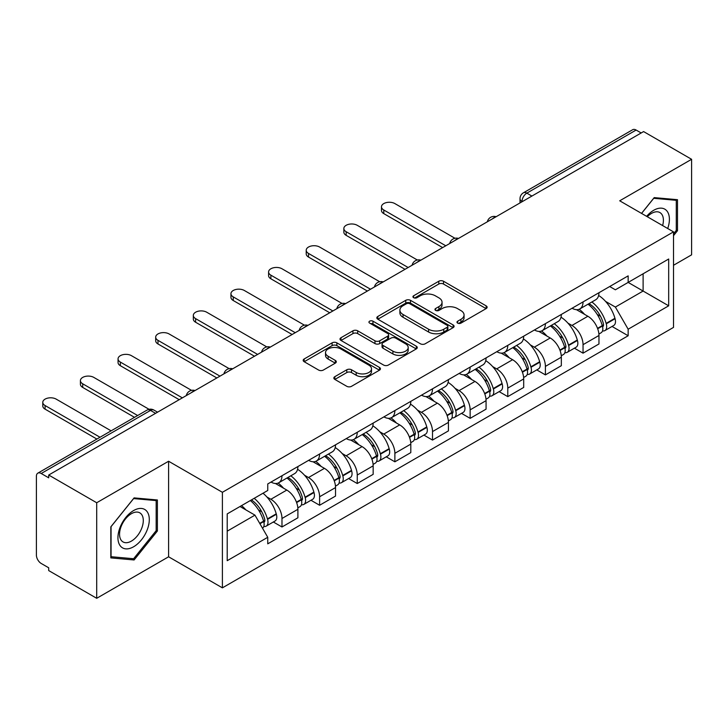 <?xml version="1.0" encoding="UTF-8"?>
<svg xmlns="http://www.w3.org/2000/svg" width="728" height="728" viewBox="0 0 728 728"><rect width="100%" height="100%" fill="white"/><g stroke="black" fill="none" stroke-linecap="round" stroke-linejoin="round"><path stroke-width="1.09" d="M457.666 323.123A2.348 1.356 0 0 0 460.979 323.123L486.14 308.599A3.349 1.929 0 0 0 487.123 307.225A3.349 1.929 0 0 0 486.14 305.86L443.516 281.254A3.349 1.929 0 0 0 438.784 281.254L413.622 295.777A2.348 1.356 0 0 0 412.94 296.733A2.348 1.356 0 0 0 413.622 297.697A2.348 1.356 0 0 0 416.944 297.697L420.192 295.814A10.72 6.188 0 0 1 435.353 295.814L438.902 297.861A10.72 6.188 0 0 1 442.042 302.238A10.72 6.188 0 0 1 438.902 306.615L435.644 308.49A2.348 1.356 0 0 0 434.962 309.455A2.348 1.356 0 0 0 435.644 310.41A2.348 1.356 0 0 0 438.966 310.41L442.214 308.526A10.72 6.188 0 0 1 457.375 308.526L460.924 310.583A10.72 6.188 0 0 1 464.064 314.951A10.72 6.188 0 0 1 460.924 319.328L457.666 321.212A2.348 1.356 0 0 0 456.984 322.167A2.348 1.356 0 0 0 457.666 323.123L457.666 321.212M334.834 376.676A3.349 1.929 0 0 0 333.852 378.041A3.349 1.929 0 0 0 334.834 379.415L346.792 386.313A3.349 1.929 0 0 0 351.524 386.313L379.47 370.188A3.349 1.929 0 0 0 380.453 368.814A3.349 1.929 0 0 0 379.47 367.449L336.846 342.843A3.349 1.929 0 0 0 332.114 342.843L304.168 358.977A3.349 1.929 0 0 0 303.185 360.342A3.349 1.929 0 0 0 304.168 361.707L318.609 370.051A3.349 1.929 0 0 0 323.35 370.051L335.308 363.145A3.349 1.929 0 0 0 336.291 361.78A3.349 1.929 0 0 0 335.308 360.406L328.146 356.274A8.954 5.169 0 0 1 325.516 352.616A8.954 5.169 0 0 1 331.049 347.838A8.954 5.169 0 0 1 340.813 348.958L368.869 365.156A8.954 5.169 0 0 1 371.498 368.814A8.954 5.169 0 0 1 365.966 373.591A8.954 5.169 0 0 1 356.201 372.472L351.524 369.779A3.349 1.929 0 0 0 346.792 369.779L334.834 376.676L334.834 379.415M222.395 492.301L168.596 461.243L96.706 502.748L48.703 475.029L643.597 131.577L691.6 159.296L619.71 200.801L673.509 231.859L222.395 492.301L222.395 587.851L673.509 327.4L673.509 231.859M420.429 343.798A3.349 1.929 0 0 0 425.17 343.798L453.107 327.664A3.349 1.929 0 0 0 454.09 326.299A3.349 1.929 0 0 0 453.107 324.934L410.483 300.327A3.349 1.929 0 0 0 405.751 300.327L377.814 316.462A3.349 1.929 0 0 0 376.831 317.827A3.349 1.929 0 0 0 377.814 319.192L420.429 343.798M370.579 323.632A2.348 1.356 0 0 1 372.954 323.96L372.954 321.175L416.289 346.191A3.349 1.929 0 0 1 417.271 347.556A3.349 1.929 0 0 1 416.289 348.93L388.352 365.056A3.349 1.929 0 0 1 383.611 365.056L340.986 340.449L340.986 337.719A3.349 1.929 0 0 0 340.012 339.084A3.349 1.929 0 0 0 340.986 340.449M340.986 337.719L352.944 330.812A3.349 1.929 0 0 1 357.685 330.812L374.966 340.795A3.349 1.929 0 0 0 379.707 340.795L387.633 336.209A3.349 1.929 0 0 0 388.615 334.844A3.349 1.929 0 0 0 387.633 333.479L369.642 323.086A2.348 1.356 0 0 1 368.95 322.131A2.348 1.356 0 0 1 370.397 320.884A2.348 1.356 0 0 1 372.954 321.175M96.706 502.748L96.706 598.298L48.703 570.579L48.703 567.795L41.223 563.472A6.825 3.94 -120 0 1 36.4 555.118L36.4 476.285A6.825 3.94 -120 0 1 37.81 473.164L147.092 410.073A6.825 3.94 60 0 1 150.505 410.41L41.223 473.5A6.825 3.94 -120 0 0 37.81 473.164M673.509 265.283L691.6 254.836L691.6 159.296M96.706 598.298L168.596 556.793L222.395 587.851M48.703 475.029L48.703 477.823L41.223 473.5M531.904 196.059L526.835 193.138A6.825 3.94 60 0 0 523.423 192.802L632.705 129.702A6.825 3.94 60 0 1 636.117 130.048L526.835 193.138A6.825 3.94 120 0 0 522.012 201.492L522.012 201.774M641.177 132.969L636.117 130.048M583.046 301.911A15.697 9.064 60 0 1 579.797 308.954L595.713 299.763A15.697 9.064 -120 0 0 598.962 292.72M567.931 323.132L571.944 325.452A15.697 9.064 60 0 1 583.046 344.672L598.962 335.481A15.697 9.064 -120 0 0 587.869 316.261L576.476 309.682M598.962 335.481L598.962 343.971L583.046 353.171L574.41 348.184M579.797 308.954A15.697 9.064 60 0 1 572.072 308.244M583.046 344.672L583.046 353.171M545.409 323.642A15.697 9.064 60 0 1 542.16 330.685L558.085 321.494A15.697 9.064 -120 0 0 561.334 314.451M536.773 369.906L545.409 374.893L561.334 365.702L561.334 357.202A15.697 9.064 -120 0 0 550.231 337.983L538.838 331.404M542.16 330.685A15.697 9.064 60 0 1 534.434 329.975M530.303 344.863L534.316 347.174A15.697 9.064 60 0 1 545.409 366.393L545.409 374.893M507.78 345.363A15.697 9.064 60 0 1 504.531 352.407L520.447 343.216A15.697 9.064 -120 0 0 523.696 336.172M499.144 391.637L507.78 396.624L523.696 387.433L523.696 378.933A15.697 9.064 -120 0 0 512.603 359.714L501.21 353.135M504.531 352.407A15.697 9.064 60 0 1 496.805 351.706M492.665 366.584L496.678 368.905A15.697 9.064 60 0 1 507.78 388.124L507.78 396.624M470.142 367.094A15.697 9.064 60 0 1 466.894 374.137L482.819 364.946A15.697 9.064 -120 0 0 486.067 357.903M461.507 413.368L470.142 418.345L486.067 409.154L486.067 400.664A15.697 9.064 -120 0 0 474.965 381.436L463.572 374.856M466.894 374.137A15.697 9.064 60 0 1 459.168 373.428M455.036 388.315L459.05 390.636A15.697 9.064 60 0 1 470.142 409.855L470.142 418.345M432.514 388.825A15.697 9.064 60 0 1 429.265 395.868L445.181 386.677A15.697 9.064 -120 0 0 448.43 379.625M423.878 435.089L432.514 440.076L448.43 430.885L448.43 422.386A15.697 9.064 -120 0 0 437.337 403.166L425.944 396.587M429.265 395.868A15.697 9.064 60 0 1 421.539 395.158M417.399 410.037L421.412 412.357A15.697 9.064 60 0 1 432.514 431.577L432.514 440.076M394.876 410.546A15.697 9.064 60 0 1 391.628 417.59L407.553 408.399A15.697 9.064 -120 0 0 410.801 401.356M386.24 456.82L394.876 461.807L410.801 452.607L410.801 444.116A15.697 9.064 -120 0 0 399.699 424.897L388.306 418.318M391.628 417.59A15.697 9.064 60 0 1 383.902 416.88M379.77 431.768L383.783 434.088A15.697 9.064 60 0 1 394.876 453.307L394.876 461.807M357.248 432.277A15.697 9.064 60 0 1 353.999 439.321L369.915 430.13A15.697 9.064 -120 0 0 373.164 423.086M348.612 478.542L357.248 483.529L373.164 474.338L373.164 465.838A15.697 9.064 -120 0 0 362.071 446.619L350.678 440.04M353.999 439.321A15.697 9.064 60 0 1 346.273 438.611M342.133 453.499L346.146 455.81A15.697 9.064 60 0 1 357.248 475.038L357.248 483.529M319.61 453.999A15.697 9.064 60 0 1 316.361 461.051L332.286 451.851A15.697 9.064 -120 0 0 335.535 444.808M310.974 500.273L319.61 505.259L335.535 496.068L335.535 487.569A15.697 9.064 -120 0 0 324.433 468.35L313.04 461.77M316.361 461.051A15.697 9.064 60 0 1 308.636 460.342M304.504 475.22L308.517 477.541A15.697 9.064 60 0 1 319.61 496.76L319.61 505.259M281.982 475.73A15.697 9.064 60 0 1 278.733 482.773L294.649 473.582A15.697 9.064 -120 0 0 297.898 466.539M273.346 522.003L281.982 526.981L297.898 517.79L297.898 509.3A15.697 9.064 -120 0 0 286.805 490.071L275.411 483.492M278.733 482.773A15.697 9.064 60 0 1 271.007 482.063M266.867 496.951L270.88 499.272A15.697 9.064 60 0 1 281.982 518.491L281.982 526.981M609.7 286.523L615.369 289.799L668.686 259.013L643.115 273.783L643.115 291.045L615.369 307.061L605.569 301.401M227.218 531.158L254.964 515.142L267.749 537.291L227.218 560.687L227.218 513.895L267.749 490.49L267.749 483.947L628.155 275.866L628.155 282.409L668.686 305.815L628.155 329.211L615.369 307.061M668.686 259.013L668.686 305.815M267.749 537.291L267.749 543.834L628.155 335.754L628.155 329.211M673.509 235.681L677.486 230.731L677.486 199.69L654.208 197.616L641.523 213.395M168.596 461.243L168.596 556.793M110.82 557.894L134.098 559.969L157.385 531.012L157.385 499.972L134.098 497.897L110.82 526.854L110.82 557.894M254.964 515.142L240.003 506.506M612.039 326.453L628.155 335.754M676.285 230.039L677.486 230.731M131.641 558.549L134.098 559.969M156.174 530.321L157.385 531.012M458.604 323.45L460.924 322.113A10.72 6.188 0 0 0 464.064 317.736L464.064 314.951M442.042 302.238L442.042 305.023A10.72 6.188 0 0 1 438.902 309.4L436.582 310.738M486.095 308.626L443.516 284.038A3.349 1.929 0 0 0 438.784 284.038L414.56 298.025M453.062 327.691L410.483 303.112A3.349 1.929 0 0 0 405.751 303.112L377.859 319.219M447.192 327.254A2.348 1.356 0 0 0 447.875 326.299A2.348 1.356 0 0 0 447.192 325.343L409.773 303.74A2.348 1.356 0 0 0 406.461 303.74L403.03 305.724A10.72 6.188 0 0 0 399.89 310.101A10.72 6.188 0 0 0 403.03 314.478L428.601 329.238A10.72 6.188 0 0 0 443.752 329.238L447.192 327.254L447.192 330.039A2.348 1.356 0 0 0 447.875 329.083L447.875 326.299M399.89 310.101L399.89 312.885A10.72 6.188 0 0 0 403.03 317.262L403.03 314.478M447.192 330.039L443.752 332.023A10.72 6.188 0 0 1 428.601 332.023L403.03 317.262M341.032 340.476L352.944 333.597L352.944 330.812M388.615 334.844L388.615 337.628A3.349 1.929 0 0 1 387.633 338.993L379.707 343.58A3.349 1.929 0 0 1 374.966 343.58L357.685 333.597A3.349 1.929 0 0 0 352.944 333.597M372.954 323.96L416.243 348.949M392.902 351.151A8.954 5.169 0 0 0 402.666 352.27A8.954 5.169 0 0 0 408.199 347.493A8.954 5.169 0 0 0 405.578 343.834L395.686 338.129A3.349 1.929 0 0 0 390.954 338.129L383.019 342.706A3.349 1.929 0 0 0 382.036 344.071A3.349 1.929 0 0 0 383.019 345.436L392.902 351.151L392.902 353.935A8.954 5.169 0 0 0 402.666 355.055A8.954 5.169 0 0 0 408.199 350.277L408.199 347.493M382.036 344.071L382.036 346.856A3.349 1.929 0 0 0 383.019 348.23L383.019 345.436M392.902 353.935L383.019 348.23M371.498 368.814L371.498 371.599A8.954 5.169 0 0 1 365.966 376.385A8.954 5.169 0 0 1 356.201 375.257L351.524 372.563A3.349 1.929 0 0 0 346.792 372.563L334.88 379.434M325.516 352.616L325.516 355.401A8.954 5.169 0 0 0 328.146 359.059L328.146 356.274M335.262 363.172L328.146 359.059M379.425 370.206L336.846 345.627A3.349 1.929 0 0 0 332.114 345.627L304.213 361.734M588.97 303.658A21.494 12.412 60 0 1 589.07 303.722A21.494 12.412 60 0 1 603.221 323.014L603.339 323.459A4.177 2.412 60 0 1 602.684 326.736A4.177 2.412 60 0 1 602.593 326.79M454.964 238.274L394.876 203.585A7.844 4.532 -0 0 0 386.331 202.602A7.844 4.532 -0 0 0 381.481 206.788A7.844 4.532 -0 0 0 383.783 209.992L383.783 213.613A7.844 4.532 180 0 1 381.481 210.41L381.481 206.788M588.024 304.204A25.926 14.97 60 0 1 602.274 325.598L602.402 326.044A8.618 4.978 60 0 1 601.037 332.805L598.898 334.043M602.511 330.903A8.618 4.978 -120 0 0 604.904 330.576A8.618 4.978 -120 0 0 606.26 323.814L606.133 323.369A25.926 14.97 -120 0 0 591.882 301.974M598.644 295.477A25.926 14.97 60 0 1 614.942 318.282L615.069 318.728A8.618 4.978 60 0 1 613.704 325.498L604.904 330.576M442.642 247.593L383.783 213.613M579.179 309.254A25.926 14.97 60 0 1 584.593 314.369M445.782 245.782L383.783 209.992M597.206 314.405L600.509 316.316M667.703 228.501A22.177 12.804 120 0 0 667.303 211.484A22.177 12.804 120 0 0 646.619 216.334M662.626 225.571A16.79 9.692 120 0 0 661.807 214.314A16.79 9.692 120 0 0 659.923 212.567A16.79 9.692 120 0 0 647.31 216.726M641.577 213.422L653.726 198.298L676.285 200.318L676.285 230.385L673.509 233.843M674.783 199.454L676.285 200.318M147.202 511.766A22.177 12.804 120 0 0 125.78 517.499A22.177 12.804 120 0 0 120.038 545.545A22.177 12.804 120 0 0 141.459 539.812A22.177 12.804 120 0 0 147.202 511.766M141.705 514.596A16.79 9.692 120 0 0 139.812 512.849A16.79 9.692 120 0 0 124.197 520.684A16.79 9.692 120 0 0 121.139 540.176A16.79 9.692 120 0 0 123.023 541.923A16.79 9.692 120 0 0 138.648 534.088A16.79 9.692 120 0 0 141.705 514.596M133.615 558.731L111.066 556.711L111.066 526.644L133.615 498.58L156.174 500.591L156.174 530.667L133.615 558.731M154.682 499.736L156.174 500.591M551.333 325.389A21.494 12.412 60 0 1 551.442 325.452A21.494 12.412 60 0 1 565.583 344.735L565.711 345.181A4.177 2.412 60 0 1 565.046 348.466A4.177 2.412 60 0 1 564.955 348.512M417.335 260.005L357.248 225.307A7.844 4.532 -0 0 0 348.694 224.324A7.844 4.532 -0 0 0 343.853 228.51A7.844 4.532 -0 0 0 346.146 231.713L346.146 235.335A7.844 4.532 180 0 1 343.853 232.132L343.853 228.51M550.395 325.935A25.926 14.97 60 0 1 564.646 347.32L564.764 347.766A8.618 4.978 60 0 1 563.408 354.536L561.27 355.774M564.883 352.625A8.618 4.978 -120 0 0 567.267 352.306A8.618 4.978 -120 0 0 568.632 345.545L568.504 345.099A25.926 14.97 -120 0 0 554.254 323.705M561.006 317.199A25.926 14.97 60 0 1 577.304 340.012L577.431 340.458A8.618 4.978 60 0 1 576.076 347.22L567.267 352.306M405.014 269.324L346.146 235.335M541.55 330.985A25.926 14.97 60 0 1 546.965 336.099M408.144 267.513L346.146 231.713M559.568 336.136L562.88 338.038M513.704 347.12A21.494 12.412 60 0 1 513.804 347.174A21.494 12.412 60 0 1 527.955 366.466L528.073 366.912A4.177 2.412 60 0 1 527.418 370.188A4.177 2.412 60 0 1 527.327 370.243M379.697 281.727L319.61 247.038A7.844 4.532 -0 0 0 311.065 246.055A7.844 4.532 -0 0 0 306.215 250.241A7.844 4.532 -0 0 0 308.517 253.444L308.517 257.066A7.844 4.532 180 0 1 306.215 253.863L306.215 250.241M512.758 347.656A25.926 14.97 60 0 1 527.008 369.05L527.136 369.496A8.618 4.978 60 0 1 525.771 376.258L523.632 377.495M527.245 374.356A8.618 4.978 -120 0 0 529.638 374.028A8.618 4.978 -120 0 0 530.994 367.267L530.867 366.821A25.926 14.97 -120 0 0 516.616 345.427M523.377 338.93A25.926 14.97 60 0 1 539.675 361.743L539.803 362.189A8.618 4.978 60 0 1 538.438 368.95L529.638 374.028M367.376 291.045L308.517 257.066M503.913 352.716A25.926 14.97 60 0 1 509.327 357.821M370.516 289.234L308.517 253.444M521.94 357.858L525.243 359.769M476.067 368.841A21.494 12.412 60 0 1 476.176 368.905A21.494 12.412 60 0 1 490.317 388.188L490.445 388.634A4.177 2.412 60 0 1 489.78 391.919A4.177 2.412 60 0 1 489.689 391.964M342.069 303.458L281.982 268.769A7.844 4.532 -0 0 0 273.428 267.786A7.844 4.532 -0 0 0 268.587 271.972A7.844 4.532 -0 0 0 270.88 275.175L270.88 278.797A7.844 4.532 180 0 1 268.587 275.594L268.587 271.972M475.129 369.387A25.926 14.97 60 0 1 489.38 390.781L489.498 391.227A8.618 4.978 60 0 1 488.142 397.989L486.004 399.226M489.616 396.087A8.618 4.978 -120 0 0 492.001 395.759A8.618 4.978 -120 0 0 493.366 388.998L493.238 388.552A25.926 14.97 -120 0 0 478.988 367.158M485.74 360.66A25.926 14.97 60 0 1 502.038 383.465L502.165 383.911A8.618 4.978 60 0 1 500.809 390.672L492.001 395.759M329.748 312.776L270.88 278.797M466.284 374.438A25.926 14.97 60 0 1 471.699 379.552M332.878 310.965L270.88 275.175M484.302 379.588L487.614 381.499M438.438 390.572A21.494 12.412 60 0 1 438.538 390.636A21.494 12.412 60 0 1 452.689 409.919L452.807 410.365A4.177 2.412 60 0 1 452.152 413.65A4.177 2.412 60 0 1 452.061 413.695M304.431 325.179L244.344 290.49A7.844 4.532 -0 0 0 235.799 289.507A7.844 4.532 -0 0 0 230.949 293.693A7.844 4.532 -0 0 0 233.251 296.897L233.251 300.518A7.844 4.532 180 0 1 230.949 297.315L230.949 293.693M437.492 391.109A25.926 14.97 60 0 1 451.742 412.503L451.87 412.949A8.618 4.978 60 0 1 450.505 419.719L448.366 420.948M451.979 417.808A8.618 4.978 -120 0 0 454.372 417.49A8.618 4.978 -120 0 0 455.728 410.719L455.601 410.274A25.926 14.97 -120 0 0 441.35 388.889M448.111 382.382A25.926 14.97 60 0 1 464.409 405.196L464.537 405.642A8.618 4.978 60 0 1 463.172 412.403L454.372 417.49M292.11 334.507L233.251 300.518M428.646 396.169A25.926 14.97 60 0 1 434.061 401.283M295.25 332.696L233.251 296.897M446.674 401.31L449.977 403.221M400.8 412.294A21.494 12.412 60 0 1 400.91 412.357A21.494 12.412 60 0 1 415.051 431.649L415.178 432.095A4.177 2.412 60 0 1 414.514 435.371A4.177 2.412 60 0 1 414.423 435.426M266.803 346.91L206.716 312.221A7.844 4.532 -0 0 0 198.162 311.238A7.844 4.532 -0 0 0 193.32 315.424A7.844 4.532 -0 0 0 195.614 318.627L195.614 322.249A7.844 4.532 180 0 1 193.32 319.046L193.32 315.424M399.863 412.84A25.926 14.97 60 0 1 414.114 434.234L414.241 434.68A8.618 4.978 60 0 1 412.876 441.441L410.738 442.679M414.35 439.539A8.618 4.978 -120 0 0 416.735 439.212A8.618 4.978 -120 0 0 418.099 432.45L417.972 432.004A25.926 14.97 -120 0 0 403.721 410.61M410.474 404.113A25.926 14.97 60 0 1 426.772 426.917L426.899 427.363A8.618 4.978 60 0 1 425.543 434.134L416.735 439.212M254.481 356.229L195.614 322.249M391.018 417.89A25.926 14.97 60 0 1 396.432 423.004M257.612 354.418L195.614 318.627M409.036 423.041L412.348 424.952M363.172 434.024A21.494 12.412 60 0 1 363.272 434.088A21.494 12.412 60 0 1 377.423 453.371L377.541 453.817A4.177 2.412 60 0 1 376.886 457.102A4.177 2.412 60 0 1 376.795 457.148M229.165 368.641L169.078 333.943A7.844 4.532 -0 0 0 160.533 332.96A7.844 4.532 -0 0 0 155.683 337.146A7.844 4.532 -0 0 0 157.985 340.349L157.985 343.971A7.844 4.532 180 0 1 155.683 340.768L155.683 337.146M362.226 434.571A25.926 14.97 60 0 1 376.476 455.956L376.604 456.401A8.618 4.978 60 0 1 375.239 463.172L373.1 464.409M376.713 461.261A8.618 4.978 -120 0 0 379.106 460.942A8.618 4.978 -120 0 0 380.462 454.181L380.334 453.735A25.926 14.97 -120 0 0 366.084 432.341M372.845 425.834A25.926 14.97 60 0 1 389.143 448.648L389.271 449.094A8.618 4.978 60 0 1 387.906 455.855L379.106 460.942M216.844 377.959L157.985 343.971M353.38 439.621A25.926 14.97 60 0 1 358.795 444.735M219.983 376.149L157.985 340.349M371.407 444.772L374.711 446.674M325.534 455.755A21.494 12.412 60 0 1 325.644 455.81A21.494 12.412 60 0 1 339.785 475.102L339.912 475.548A4.177 2.412 60 0 1 339.248 478.824A4.177 2.412 60 0 1 339.157 478.878M191.537 390.363L131.45 355.674A7.844 4.532 -0 0 0 122.896 354.691A7.844 4.532 -0 0 0 118.054 358.877A7.844 4.532 -0 0 0 120.348 362.08L120.348 365.702A7.844 4.532 180 0 1 118.054 362.499L118.054 358.877M324.597 456.292A25.926 14.97 60 0 1 338.848 477.686L338.975 478.132A8.618 4.978 60 0 1 337.61 484.894L335.471 486.131M339.084 482.992A8.618 4.978 -120 0 0 341.468 482.664A8.618 4.978 -120 0 0 342.833 475.903L342.706 475.457A25.926 14.97 -120 0 0 328.455 454.063M335.208 447.565A25.926 14.97 60 0 1 351.506 470.379L351.633 470.825A8.618 4.978 60 0 1 350.277 477.586L341.468 482.664M179.215 399.681L120.348 365.702M315.752 461.352A25.926 14.97 60 0 1 321.166 466.457M182.346 397.87L120.348 362.08M333.77 466.493L337.082 468.404M287.906 477.477A21.494 12.412 60 0 1 288.006 477.541A21.494 12.412 60 0 1 302.156 496.824L302.275 497.27A4.177 2.412 60 0 1 301.62 500.555A4.177 2.412 60 0 1 301.529 500.6M149.076 409.309L93.812 377.404A7.844 4.532 -0 0 0 85.267 376.421A7.844 4.532 -0 0 0 80.417 380.608A7.844 4.532 -0 0 0 82.719 383.811L82.719 387.433A7.844 4.532 180 0 1 80.417 384.229L80.417 380.608M286.959 478.023A25.926 14.97 60 0 1 301.21 499.417L301.337 499.863A8.618 4.978 60 0 1 299.972 506.624L297.834 507.862M301.447 504.722A8.618 4.978 -120 0 0 303.84 504.395A8.618 4.978 -120 0 0 305.196 497.634L305.068 497.188A25.926 14.97 -120 0 0 290.818 475.794M297.579 469.296A25.926 14.97 60 0 1 313.877 492.101L314.005 492.547A8.618 4.978 60 0 1 312.64 499.308L303.84 504.395M134.516 417.335L82.719 387.433M278.114 483.074A25.926 14.97 60 0 1 283.529 488.188M137.647 415.524L82.719 383.811M296.141 488.224L299.445 490.135M251.424 499.918A21.494 12.412 60 0 1 264.519 518.554L264.646 519A4.177 2.412 60 0 1 263.982 522.285A4.177 2.412 60 0 1 263.891 522.331M111.111 430.839L56.183 399.126A7.844 4.532 -0 0 0 47.629 398.143A7.844 4.532 -0 0 0 42.788 402.329A7.844 4.532 -0 0 0 45.081 405.532L45.081 409.154A7.844 4.532 180 0 1 42.788 405.951L42.788 402.329M250.341 500.546A25.926 14.97 60 0 1 263.582 521.139L263.709 521.585A8.618 4.978 60 0 1 262.517 528.237M263.818 526.444A8.618 4.978 -120 0 0 266.202 526.126A8.618 4.978 -120 0 0 267.567 519.355L267.44 518.909A25.926 14.97 -120 0 0 254.199 498.316M262.999 493.229A25.926 14.97 60 0 1 276.24 513.832L276.367 514.277A8.618 4.978 60 0 1 275.011 521.039L266.202 526.126M96.879 439.057L45.081 409.154M241.532 505.632A25.926 14.97 60 0 1 245.9 509.919M100.018 437.246L45.081 405.532M258.504 509.946L261.816 511.857M522.249 201.629L522.012 201.492A6.825 3.94 0 0 1 520.01 198.708L520.01 202.921M319.61 496.76L335.535 487.569M357.248 475.038L373.164 465.838M394.876 453.307L410.801 444.116M432.514 431.577L448.43 422.386M470.142 409.855L486.067 400.664M507.78 388.124L523.696 378.933M545.409 366.393L561.334 357.202M281.982 518.491L297.898 509.3M270.88 499.272L286.805 490.071M308.517 477.541L324.433 468.35M346.146 455.81L362.071 446.619M383.783 434.088L399.699 424.897M421.412 412.357L437.337 403.166M459.05 390.636L474.965 381.436M496.678 368.905L512.603 359.714M534.316 347.174L550.231 337.983M571.944 325.452L587.869 316.261M495.531 217.053A6.825 3.94 120 0 0 492.519 218.8M457.903 238.784A6.825 3.94 120 0 0 454.891 240.522M420.265 260.515A6.825 3.94 120 0 0 417.253 262.253M382.637 282.236A6.825 3.94 120 0 0 379.625 283.975M344.999 303.967A6.825 3.94 120 0 0 341.987 305.705M307.371 325.698A6.825 3.94 120 0 0 304.359 327.436M269.733 347.42A6.825 3.94 120 0 0 266.721 349.158M232.105 369.151A6.825 3.94 120 0 0 229.093 370.889M194.467 390.872A6.825 3.94 120 0 0 191.455 392.61M155.574 413.331L150.505 410.41A6.825 3.94 120 0 1 153.917 410.073A6.825 6.825 0 0 0 147.092 410.073M460.924 322.113L460.924 319.328M435.644 310.41L435.644 308.49M438.902 309.4L438.902 306.615M413.622 297.697L413.622 295.777M438.784 284.038L438.784 281.254M443.516 284.038L443.516 281.254M486.14 308.599L486.14 305.86M377.814 319.192L377.814 316.462M405.751 303.112L405.751 300.327M410.483 303.112L410.483 300.327M453.107 327.664L453.107 324.934M428.601 332.023L428.601 329.238M443.752 332.023L443.752 329.238M357.685 333.597L357.685 330.812M374.966 343.58L374.966 340.795M379.707 343.58L379.707 340.795M387.633 338.993L387.633 336.209M416.289 348.93L416.289 346.191M346.792 372.563L346.792 369.779M351.524 372.563L351.524 369.779M356.201 375.257L356.201 372.472M335.308 363.145L335.308 360.406M304.168 361.707L304.168 358.977M332.114 345.627L332.114 342.843M336.846 345.627L336.846 342.843M379.47 370.188L379.47 367.449M597.688 328.765L602.402 326.044M606.26 323.814L615.069 318.728M606.133 323.369L614.942 318.282M602.265 325.562L603.548 324.825M597.524 328.337L602.274 325.598M560.05 350.496L564.764 347.766M568.632 345.545L577.431 340.458M568.504 345.099L577.304 340.012M559.896 350.068L565.92 346.555M522.422 372.217L527.136 369.496M530.994 367.267L539.803 362.189M530.867 366.821L539.675 361.743M526.999 369.023L528.282 368.277M522.258 371.79L527.008 369.05M484.784 393.948L489.498 391.227M493.366 388.998L502.165 383.911M493.238 388.552L502.038 383.465M489.371 390.745L490.654 390.008M484.63 393.52L489.38 390.781M447.156 415.67L451.87 412.949M455.728 410.719L464.537 405.642M455.601 410.274L464.409 405.196M451.733 412.476L453.016 411.73M446.992 415.251L451.742 412.503M409.518 437.401L414.241 434.68M418.099 432.45L426.899 427.363M417.972 432.004L426.772 426.917M414.105 434.197L415.388 433.46M409.364 436.973L414.114 434.234M371.89 459.131L376.604 456.401M380.462 454.181L389.271 449.094M380.334 453.735L389.143 448.648M376.467 455.928L377.75 455.191M371.726 458.704L376.476 455.956M334.252 480.853L338.975 478.132M342.833 475.903L351.633 470.825M342.706 475.457L351.506 470.379M338.839 477.659L340.122 476.913M334.097 480.425L338.848 477.686M296.624 502.584L301.337 499.863M305.196 497.634L314.005 492.547M305.068 497.188L313.877 492.101M301.201 499.381L302.484 498.644M296.46 502.156L301.21 499.417M259.932 523.76L263.709 521.585M267.567 519.355L276.367 514.277M267.44 518.909L276.24 513.832M263.572 521.111L264.856 520.365M259.714 523.377L263.582 521.139M496.114 216.726A6.825 6.825 0 0 0 487.36 221.776M458.476 238.447A6.825 6.825 0 0 0 449.722 243.507M420.848 260.178A6.825 6.825 0 0 0 412.094 265.229M383.21 281.909A6.825 6.825 0 0 0 374.456 286.959M345.582 303.631A6.825 6.825 0 0 0 336.827 308.69M307.944 325.361A6.825 6.825 0 0 0 299.19 330.412M270.316 347.083A6.825 6.825 0 0 0 261.561 352.143M232.678 368.814A6.825 6.825 0 0 0 223.924 373.864M195.049 390.545A6.825 6.825 0 0 0 186.295 395.595M157.567 412.175L153.917 410.073M523.423 192.802A6.825 6.825 0 0 0 520.01 198.708"/></g></svg>
